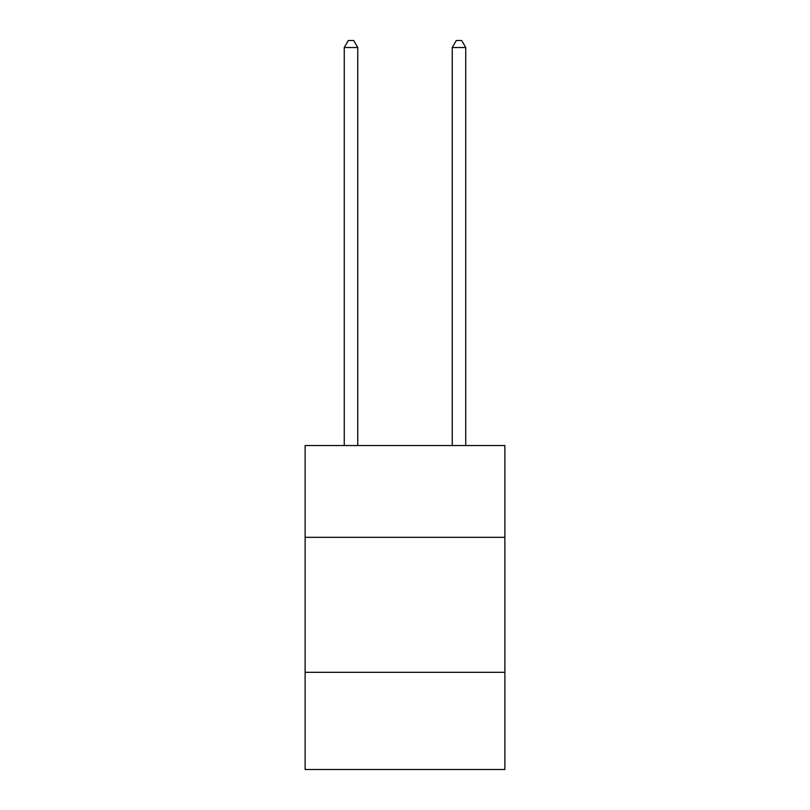 <?xml version="1.0" encoding="UTF-8"?>
<svg xmlns="http://www.w3.org/2000/svg" width="810" height="810" viewBox="0 0 810 810"><rect width="100%" height="100%" fill="white"/><g stroke="black" fill="none" stroke-linecap="round" stroke-linejoin="round"><path stroke-width="1.21" d="M305.117 537.334L504.883 537.334L504.883 445.551L305.117 445.551L305.117 769.5L504.883 769.5L504.883 672.31L305.117 672.31M504.883 672.31L504.883 537.334M357.757 445.551L357.757 47.517L344.26 47.517L344.26 445.551M344.26 47.517L348.31 40.5L353.707 40.5L357.757 47.517M465.74 445.551L465.74 47.517L452.243 47.517L452.243 445.551M452.243 47.517L456.293 40.5L461.69 40.5L465.74 47.517"/></g></svg>
